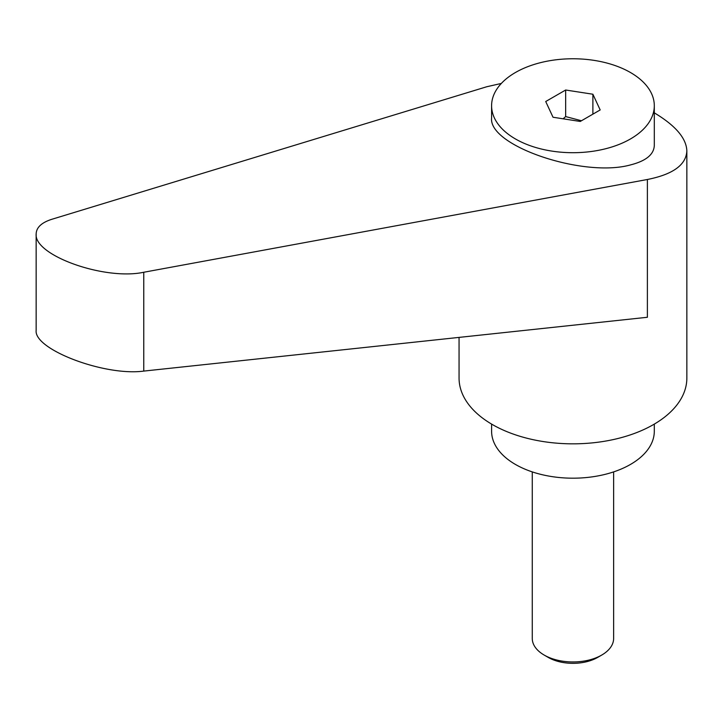 <?xml version="1.0" encoding="UTF-8"?>
<svg xmlns="http://www.w3.org/2000/svg" width="723" height="723" viewBox="0 0 723 723"><rect width="100%" height="100%" fill="white"/><g stroke="black" fill="none" stroke-linecap="round" stroke-linejoin="round"><path stroke-width="1.08" d="M548.269 657.433L544.193 655.074L548.269 657.433A34.903 20.154 0 0 0 597.632 657.433L601.717 655.074A40.678 23.488 180 0 1 544.193 655.074L544.193 655.074A40.678 23.488 180 0 1 532.273 638.472L532.273 471.902M630.483 138.943A81.356 46.968 0 0 0 654.306 105.73A81.356 46.968 0 0 0 604.085 62.341A81.356 46.968 0 0 0 515.427 72.517A81.356 46.968 0 0 0 491.595 105.73A81.356 46.968 0 0 0 541.816 149.128A81.356 46.968 0 0 0 630.483 138.943M491.595 105.73L491.595 117.985C488.414 145.892 583.524 178.03 630.483 164.916C646 160.985 653.944 154.487 654.306 145.431L654.306 105.73M563.118 118.798L565.657 116.575L581.455 120.75M459.06 337.397L459.06 378.084A113.9 65.757 0 0 0 492.417 424.573A113.9 65.757 0 0 0 616.538 438.834A113.9 65.757 0 0 0 686.85 378.084L686.85 150.917C686.371 138.247 675.517 125.558 654.306 112.851M501.355 83.434L486.742 86.751L51.966 219.25C41.627 222.53 36.349 227.438 36.15 233.972C33.791 255.427 104.826 280.696 143.769 272.255L647.383 179.494C672.986 174.397 686.145 164.871 686.85 150.917M491.595 424.103L491.595 431.224A81.356 46.968 0 0 0 515.427 464.437A81.356 46.968 0 0 0 604.085 474.613A81.356 46.968 0 0 0 654.306 431.224L654.306 424.103M647.383 179.494L647.383 317.27L143.769 371.089C104.826 376.394 33.791 349.525 36.15 330.384L36.15 233.972M565.657 90.013L592.887 94.225L600.18 109.941L580.253 121.455L553.023 117.243L545.72 101.518L565.657 90.013L565.657 116.575M592.887 94.225L592.887 114.153M613.628 471.902L613.628 638.472A40.678 23.488 180 0 1 601.717 655.074M143.769 371.089L143.769 272.255"/></g></svg>
